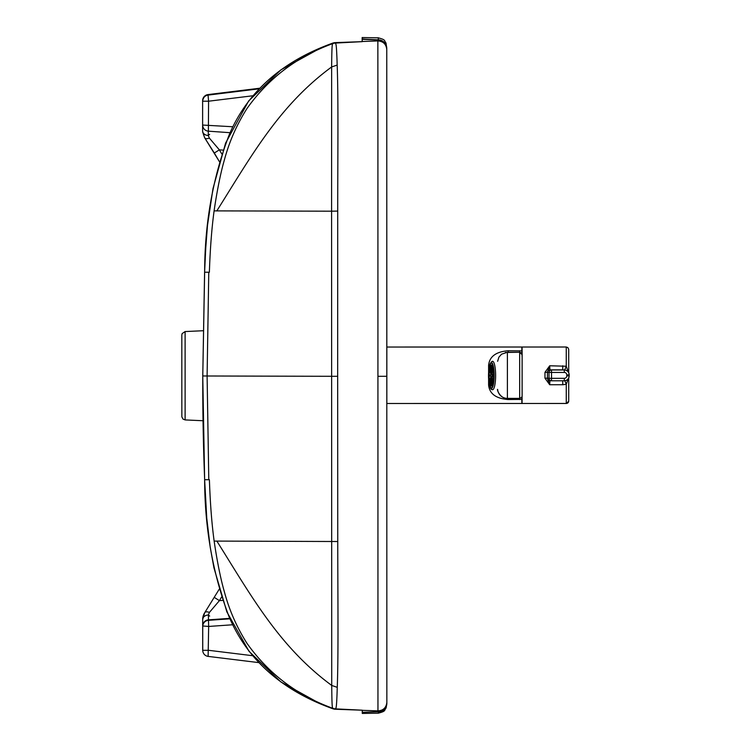 <?xml version="1.0" encoding="UTF-8"?>
<svg xmlns="http://www.w3.org/2000/svg" width="751" height="751" viewBox="0 0 751 751"><rect width="100%" height="100%" fill="white"/><g stroke="black" fill="none" stroke-linecap="round" stroke-linejoin="round"><path stroke-width="1.13" d="M365.493 712.427A36.827 35.776 85.5 0 1 362.292 712.323L377.941 711.741A8.59 8.58 0.2 0 0 386.84 703.171M386.84 703.368L386.136 707.93C383.939 710.587 386.324 711.056 378.373 713.168A8591.083 1.455 -90 0 0 378.391 712.746A8591.074 1.455 -90 0 0 378.401 711.873A8.59 8.59 0.6 0 0 386.84 703.368L386.849 702.307C386.286 707.658 383.329 710.521 377.96 710.887L377.941 711.741L362.292 712.323L362.301 710.333L377.96 710.887L377.913 143.601L377.856 39.972L362.207 39.296A36.818 35.776 -84.5 0 1 365.399 39.193L362.207 38.902L362.217 41.502L377.866 40.939C383.235 41.305 386.202 44.168 386.765 49.519L386.831 376.289L386.756 48.524A8.59 8.571 -0.2 0 1 386.756 48.543L386.033 43.042C383.827 40.385 386.202 39.925 378.279 37.832L362.179 37.55A8591.356 1.455 90 0 1 362.207 38.902M181.826 375.678L181.836 404.517L181.826 375.678M219.161 589.319L204.732 612.675A12.269 12.269 99.1 0 0 202.686 619.453L204.732 612.685L219.161 589.319L204.732 612.675A6.139 3.06 33.5 0 1 209.416 612.412L219.414 600.631L221.526 597.101M202.62 100.559L202.62 131.012A12.269 12.269 99.3 0 0 202.667 131.988L202.629 131.021A6.139 4.525 0 0 0 208.299 135.537L208.299 131.172M219.386 161.625L204.666 137.799L202.667 132.007M202.62 100.681A6.139 6.139 -4.6 0 1 208.008 94.588L204.159 96.616L202.62 100.465M252.824 95.771L208.581 101.207L208.008 94.588L259.611 88.242L208.008 94.588M232.707 126.75L202.667 125.051A6.139 6.139 175.4 0 0 208.374 131.172L229.919 132.683L208.374 131.172L208.581 101.207L202.657 101.188A6.139 6.139 -4.6 0 1 208.046 95.105L259.048 88.834M232.585 624.776L208.656 626.447L208.365 614.975L209.416 612.412M202.695 649.793A6.139 6.139 175.4 0 0 202.714 650.282L202.686 619.453L202.732 650.3A6.139 6.139 175.4 0 0 208.121 656.393L258.673 662.598L208.121 656.393L208.656 626.447L202.695 625.977A6.139 6.139 -4.6 0 1 208.403 619.857L229.599 618.373M202.714 650.282L202.751 650.788A6.139 6.139 0 0 0 208.121 656.393M202.695 625.977L202.686 619.472A6.139 4.506 -0 0 1 208.365 614.975M214.373 597.449L219.414 600.631L222.625 600.415M219.499 161.822L214.317 153.016L219.358 149.853L209.36 138.1L208.299 135.537M204.666 137.799A6.139 3.079 -33.6 0 0 204.676 137.809L204.676 137.809A6.139 3.079 -33.6 0 0 209.36 138.1M202.629 124.591A6.139 6.139 175.4 0 0 202.648 125.079L202.686 125.539A6.139 6.139 0 0 0 208.374 131.172M362.292 712.671A8591.365 1.455 90 0 1 362.273 713.45A8591.365 1.455 90 0 1 362.245 711.591L362.235 710.202M362.151 41.652L362.151 38.723A8591.356 1.455 90 0 1 362.179 37.55M335.34 42.619L332.693 43.136A8.59 8.59 137.6 0 1 335.34 42.619L362.217 41.652L335.481 43.07A8.59 8.59 166.5 0 0 332.58 43.68C332.421 45.745 331.848 41.361 331.642 66.961C279.334 105.44 252.026 154.875 216.823 210.89L214.101 210.881C215.377 201.897 219.104 178.203 224.174 160.686C229.064 142.117 236.687 124.713 247.023 108.463C268.605 78.142 297.133 56.55 332.58 43.68L332.693 43.136C282.46 61.206 248.112 91.378 229.646 133.659C213.077 176.307 204.741 222.493 204.638 272.219L202.779 375.96C202.667 411.351 203.296 445.934 204.666 479.701L209.398 479.729C210.205 503.377 211.782 523.832 214.148 541.096C215.424 550.07 219.161 573.764 224.23 591.281C229.13 609.85 236.753 627.254 247.088 643.494C268.689 673.816 297.208 695.398 332.665 708.259L332.787 708.728A8.59 8.59 49.7 0 0 335.425 709.244L362.301 710.202A8590.069 1.455 -90 0 1 362.301 710.333M216.823 210.89L331.585 211.191L331.726 685.447C279.4 646.864 252.092 597.28 216.861 541.096L214.148 541.096M335.481 43.07C335.688 45.088 336.429 39.756 337.171 65.074C338.485 99.62 337.697 161.136 337.715 211.078L337.668 376.307L331.623 376.298A1509.548 3.201 180 0 1 207.098 375.988L208.769 272.238L209.369 272.247C210.167 248.59 211.744 228.135 214.101 210.881M337.668 376.307L337.753 541.518C337.753 591.253 338.551 653.21 337.255 687.343L331.726 685.447C331.933 710.972 332.515 706.344 332.665 708.259A8.59 8.59 -164.2 0 0 335.575 708.878L362.301 710.202M216.861 541.096L337.753 541.518M321.512 47.529L280.958 69.824L248.637 100.991L225.61 143.056L212.974 188.689L207.501 225.319L205.755 247.952L204.601 272.219L202.761 375.96L207.098 375.988L208.787 479.729M337.171 65.074L331.642 66.961L331.585 211.191L337.715 211.078M204.638 272.219L208.769 272.238M202.761 375.96L204.629 479.701C204.779 528.751 212.974 574.581 229.243 617.2C247.595 660.007 282.113 690.526 332.787 708.728L335.425 709.244M386.756 48.524A8.59 8.571 -0.2 0 0 377.856 39.972L378.316 39.831A8.59 8.59 -0.5 0 1 386.756 48.346M377.96 710.887C383.329 710.521 386.286 707.658 386.849 702.307L386.756 49.463M377.941 376.307L386.831 376.289L377.941 376.307M491.389 362.536A12.983 2.769 90 0 1 494.167 375.528A12.983 2.769 90 0 1 491.398 388.492L491.398 388.492A12.983 2.769 90 0 1 488.619 375.5A12.983 2.769 90 0 1 491.389 362.536L491.389 362.536A12.983 2.769 90 0 1 494.167 375.538A12.983 2.769 90 0 1 491.398 388.492A1.23 1.202 90.5 0 0 492.59 389.722A14.203 3.032 -90 0 0 492.6 389.722A14.203 3.032 -90 0 0 495.622 375.528A14.203 3.032 -90 0 0 492.59 361.306A1.23 1.202 90.5 0 0 491.389 362.536A1.23 1.202 -89.5 0 1 492.59 361.306A14.203 3.032 90 0 1 495.622 375.528A14.203 3.032 90 0 1 492.6 389.722A14.203 3.032 90 0 1 492.59 389.722L492.581 389.722A1.23 1.202 -89.5 0 1 491.398 388.492A12.983 2.769 90 0 1 488.619 375.491A12.983 2.769 90 0 1 491.389 362.536A12.983 2.769 -90 0 0 488.619 375.491A12.983 2.769 -90 0 0 491.398 388.492A12.983 2.769 -90 0 0 494.167 375.538A12.983 2.769 -90 0 0 491.389 362.536M491.952 374.186A2.92 0.62 90 0 1 492.008 375.021L493.642 375.04A10.552 2.253 90 0 0 493.266 369.699L491.952 374.186L493.623 374.186M493.642 375.021L492.008 375.021M493.632 376.814L491.952 376.814L493.276 381.33A10.552 2.253 90 0 0 493.642 375.988L492.008 375.969A2.92 0.62 90 0 1 491.952 376.814M491.67 372.909A2.92 0.62 90 0 1 491.83 373.425L493.154 368.938A10.552 2.253 90 0 0 492.177 365.634L491.98 372.909M491.989 378.1L492.187 385.394A10.552 2.253 90 0 0 493.163 382.09L491.839 377.575A2.92 0.62 90 0 1 491.68 378.1M491.492 378.401A2.92 0.62 90 0 1 491.398 378.438A2.92 0.62 90 0 1 491.304 378.41L490.797 385.685L491.999 385.685L491.492 378.401M491.295 372.627A2.92 0.62 90 0 1 491.389 372.59A2.92 0.62 90 0 1 491.483 372.627L491.989 365.343L490.788 365.343L491.295 372.627M490.947 373.454A2.92 0.62 90 0 1 491.098 372.928L490.591 365.634A10.552 2.253 90 0 0 489.624 368.938L490.947 373.454M489.633 382.099A10.552 2.253 90 0 0 490.61 385.394L491.107 378.119A2.92 0.62 90 0 1 490.957 377.603L489.633 382.099L490.835 382.09M490.778 375.059A2.92 0.62 90 0 1 490.835 374.223L489.511 369.699A10.552 2.253 90 0 0 489.145 375.04L490.778 375.059M490.835 376.842A2.92 0.62 90 0 1 490.778 376.007L489.145 375.988A10.552 2.253 90 0 0 489.511 381.33L490.835 376.842M490.778 375.04L489.145 375.04M490.825 368.938L489.624 368.938M490.788 365.343A10.552 2.253 90 0 1 491.389 364.967A10.552 2.253 90 0 1 491.989 365.343M491.999 385.685A10.552 2.253 90 0 1 491.398 386.07A10.552 2.253 90 0 1 490.797 385.685M568.272 372.027L566.254 366.235L549.713 365.775L544.973 372.327L544.973 378.194L549.713 384.737L547.432 378.448L547.432 372.074L549.713 365.775L549.939 369.849L562.752 369.849L562.752 365.775M562.752 380.785L562.752 384.737L566.263 384.277L568.244 378.757M564.696 380.766A6.139 0.648 -108.4 0 1 566.263 384.277L566.273 403.465A2.45 2.45 -173.6 0 0 568.723 401.015L568.714 377.96M564.527 369.971A6.139 0.648 108.4 0 0 566.254 366.235L566.263 347.009L522.076 347.018L522.123 354.716L519.664 352.266L519.673 398.396L508.258 398.396L508.239 399.541L521.842 399.391L521.851 396.847M522.086 396.415L522.086 403.475L566.273 403.465L568.704 401.287M544.973 372.327L547.479 372.308A2.45 2.45 -85.5 0 1 549.939 369.849L551.459 369.971A2.45 2.45 -85.5 0 0 549.009 372.421L549.009 378.335L551.525 378.335L551.525 372.43L547.479 372.308M544.973 378.194L547.479 378.213A2.45 2.45 94.5 0 0 549.751 380.663L551.272 380.785A2.45 2.45 -85.5 0 1 549.009 378.335L547.479 378.213M562.752 384.737L549.713 384.737L549.929 380.673M564.33 372.43A2.45 2.45 -85.5 0 1 566.789 374.88L566.789 375.885A2.45 2.45 -85.5 0 1 564.339 378.335L564.264 380.785L551.459 380.785A2.45 2.45 -85.5 0 1 551.272 380.785A2.45 2.45 0 0 0 551.459 380.785L564.264 380.785A4.91 4.91 94.5 0 0 569.174 375.875L569.174 374.871A4.91 4.91 94.5 0 0 564.264 369.971L551.459 369.971L551.525 372.43L564.33 372.43L564.264 369.971L563.119 369.858M386.84 375.218L386.84 397.964L386.84 375.218M386.84 347.037L386.84 403.494L386.84 347.037L521.832 347.018L521.842 350.895L508.23 350.745C495.998 351.693 489.455 356.556 488.601 365.343L488.601 374.402M386.84 403.494L521.842 403.475L521.842 399.391M489.455 385.019A9.819 3.389 -0 0 0 488.601 385C489.455 393.749 495.998 398.603 508.239 399.541M505.357 352.482L519.664 352.266C523.503 354.801 521.663 352.857 522.123 356.753L522.114 396.181L521.626 397.42L519.673 398.396L507.404 398.396A9.819 9.819 -4.6 0 1 497.65 389.713M489.605 365.324A9.819 3.445 -0 0 1 488.601 365.343M519.645 350.745L519.645 352.041L521.842 353.411L521.842 350.895M491.389 363.146L491.389 363.146A12.363 2.638 -90 0 0 488.751 375.491A12.363 2.638 -90 0 0 491.398 387.882L491.398 387.882A12.363 2.638 -90 0 0 494.036 375.528A12.363 2.638 -90 0 0 491.389 363.146A12.363 2.638 90 0 1 494.036 375.538A12.363 2.638 90 0 1 491.398 387.882A12.363 2.638 90 0 1 488.751 375.491A12.363 2.638 90 0 1 491.389 363.146M492.581 361.306A14.203 3.032 90 0 1 492.59 361.306A14.203 3.032 -90 0 0 492.581 361.306C486.789 363.108 487.521 390.539 492.581 389.722M185.112 331.557L182.118 333.613L181.826 334.993L181.826 375.66L181.855 416.852L183.009 419.077L185.121 419.922L185.112 331.557L203.023 330.74M252.533 655.698L208.656 650.31L202.732 650.3L202.732 626.437A6.139 6.139 -4.6 0 1 208.44 620.317L229.797 618.824M221.77 153.899L219.358 149.853L223.207 150.125M207.943 135.509L209.623 134.391M208.102 614.994L209.689 616.055M337.255 687.343C336.523 712.577 335.772 707.001 335.575 708.878M378.279 37.832A8591.074 1.455 -90 0 1 378.307 38.686A8591.074 1.455 -90 0 1 378.316 39.831L365.399 39.193M568.714 372.796L568.714 349.468M551.459 380.785L551.525 378.335L564.339 378.335M564.264 380.785L564.264 380.785C567.249 380.494 568.882 378.861 569.174 375.875L566.789 375.885M568.723 377.931L568.723 401.015L568.723 377.931M566.789 374.88L569.174 374.871C568.939 372.074 567.427 370.44 564.649 369.98L563.137 369.868M488.601 376.57L488.601 385M497.613 389.356C496.646 389.609 500.419 398.978 507.404 398.396L507.394 352.266L501.565 354.181L498.908 357.147L497.613 361.306M519.654 398.396L519.654 399.541M507.394 352.266L519.664 352.266L508.249 352.266L508.23 350.745M522.123 395.937L522.123 354.716M185.121 419.922L203.023 420.738M214.317 153.016L204.676 137.809L202.657 131.866M332.693 43.136L331.294 43.661M204.629 479.701L206.76 518.237L210.205 547.169L213.941 567.812L226.858 611.877L249.041 651.342L280.836 681.917L320.583 703.922M331.839 708.381L332.777 708.728M378.373 713.168L362.273 713.45M566.263 347.009L567.84 347.591L568.704 349.224M569.174 374.871L569.174 375.875"/></g></svg>
